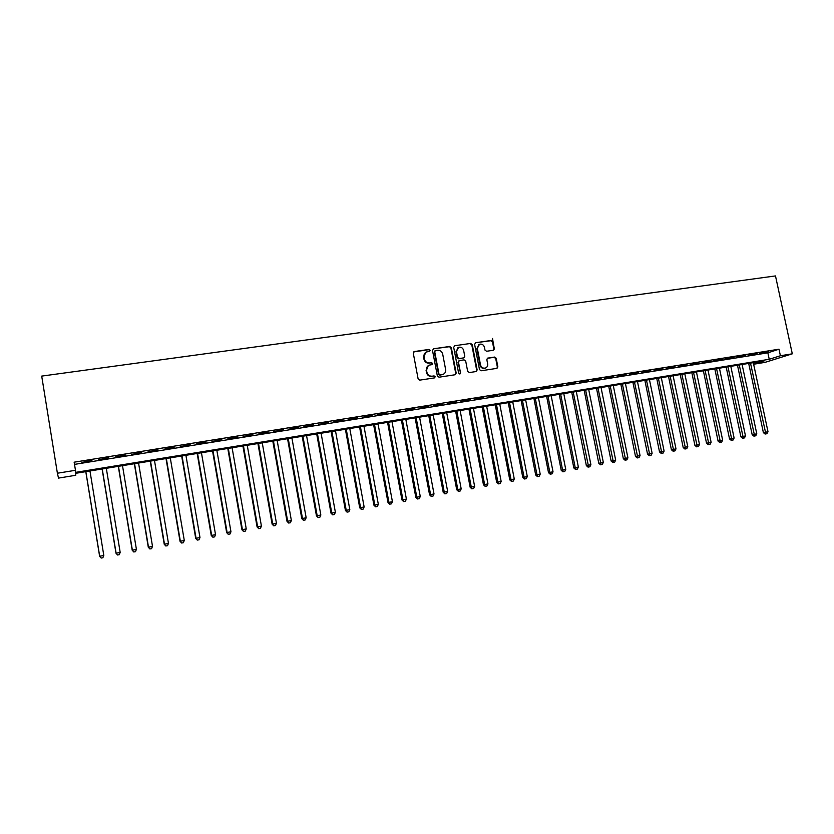 <?xml version="1.0" encoding="UTF-8"?>
<svg xmlns="http://www.w3.org/2000/svg" width="834" height="834" viewBox="0 0 834 834"><rect width="100%" height="100%" fill="white"/><g stroke="black" fill="none" stroke-linecap="round" stroke-linejoin="round"><path stroke-width="1.25" d="M430.188 350.29L429.041 349.436L414.394 351.541L413.278 353.168L418.126 378.917L419.783 380.137L434.441 377.906L435.212 376.759L434.066 375.905L432.179 376.197C429.458 376.322 427.696 375.029 426.904 372.298L426.497 370.15C426.216 367.742 427.133 366.063 429.26 365.125L432.095 364.614L432.7 363.509L431.553 362.654L429.666 362.936C426.945 363.061 425.184 361.758 424.391 359.027L423.985 356.889C423.703 354.513 424.6 352.855 426.674 351.917L429.604 351.375L430.188 350.29M429.562 351.395L429.781 350.561L428.624 349.707L413.654 351.917M434.524 377.885L434.795 376.999L433.638 376.144L432.179 376.197M432.043 364.625L432.283 363.77L431.136 362.915L429.666 362.936M493.269 350.29L494.322 348.695L492.957 341.659L491.362 340.449L475.672 342.711L474.609 344.306L479.487 369.587L481.093 370.786L496.991 368.347L497.846 366.793L496.188 358.266L494.593 357.067L487.671 358.12L486.827 359.662L487.65 363.905C487.9 365.928 487.129 367.314 485.367 368.065C482.938 368.513 481.322 367.492 480.52 364.979L477.309 348.351L479.508 344.244C481.969 343.744 483.616 344.765 484.439 347.309L484.971 350.072L486.576 351.27L493.269 350.29M780.405 355.753L792.3 353.824L775.495 275.929L41.7 376.103L57.39 473.222L75.467 470.293L75.571 472.367L769.24 359.287L780.405 355.753L778.998 349.206L74.143 462.182L75.467 470.293M451.309 347.674L449.682 346.464L433.607 348.779L432.502 350.395L437.36 375.988L439.007 377.208L455.093 374.758L456.177 373.132L451.309 347.674L449.245 346.736L433.336 348.841M454.77 345.724L470.647 343.441L472.263 344.651L477.142 369.942L476.277 371.505L469.292 372.589L467.666 371.38L465.695 361.08L464.069 359.871L459.315 360.601L458.471 362.164L460.524 372.902L459.92 374.007L458.637 373.194L453.686 347.33L454.77 345.724L470.647 343.441M91.938 460.431L81.826 462.432L91.938 460.431M108.681 457.741L98.6 459.732L108.681 457.741M125.267 455.083L115.217 457.063L125.267 455.083M141.707 452.435L131.689 454.415L141.707 452.435M158.001 449.818L148.025 451.788L158.001 449.818M174.16 447.233L164.215 449.192L174.16 447.233M190.173 444.658L180.269 446.617L190.173 444.658M206.061 442.103L196.178 444.053L206.061 442.103M221.802 439.581L211.951 441.52L221.802 439.581M237.409 437.068L227.599 439.007L237.409 437.068M252.89 434.587L243.101 436.516L252.89 434.587M268.225 432.127L258.488 434.045L268.225 432.127M283.445 429.677L273.729 431.595L283.445 429.677M298.53 427.258L288.856 429.166L298.53 427.258M313.501 424.85L303.847 426.758L313.501 424.85M328.335 422.473L318.713 424.37L328.335 422.473M343.045 420.107L333.464 421.994L343.045 420.107M357.64 417.761L348.091 419.648L357.64 417.761M372.12 415.436L362.592 417.313L372.12 415.436M386.476 413.132L376.978 415.009L386.476 413.132M400.706 410.849L391.25 412.715L400.706 410.849M414.832 408.577L405.397 410.443L414.832 408.577M428.843 406.335L419.439 408.18L428.843 406.335M442.739 404.104L433.367 405.949L442.739 404.104M456.521 401.884L447.18 403.729L456.521 401.884M470.199 399.694L460.879 401.529L470.199 399.694M483.762 397.516L474.473 399.34L483.762 397.516M497.22 395.347L487.963 397.172L497.22 395.347M510.575 393.21L501.349 395.024L510.575 393.21M523.815 391.083L514.62 392.887L523.815 391.083M536.96 388.967L527.797 390.771L536.96 388.967M550.002 386.872L540.859 388.675L550.002 386.872M562.94 384.797L553.828 386.59L562.94 384.797M575.783 382.733L566.703 384.526L575.783 382.733M588.523 380.69L579.463 382.472L588.523 380.69M601.158 378.657L592.14 380.44L601.158 378.657M613.709 376.645L604.713 378.417L613.709 376.645M626.157 374.643L617.191 376.405L626.157 374.643M638.51 372.662L629.566 374.424L638.51 372.662M650.77 370.692L641.857 372.444L650.77 370.692M662.936 368.743L654.054 370.484L662.936 368.743M675.019 366.804L666.158 368.545L675.019 366.804M687.007 364.875L678.178 366.606L687.007 364.875M698.902 362.967L690.104 364.698L698.902 362.967M710.714 361.07L701.936 362.79L710.714 361.07M722.442 359.183L713.685 360.903L722.442 359.183M734.076 357.317L725.351 359.027L734.076 357.317M745.627 355.461L736.922 357.171L745.627 355.461M757.095 353.626L748.421 355.326L757.095 353.626M74.507 464.382L767.864 352.834L778.998 349.206M759.826 353.491L768.468 351.792L759.826 353.491M792.3 353.824L765.028 362.373L753.634 364.239M753.634 364.218L764.153 360.893L75.623 473.316L75.727 475.276L58.505 478.101L57.39 473.222M767.864 352.834L769.24 359.287M425.642 352.469L423.985 356.889M429.249 363.197C426.528 363.311 424.777 362.008 423.985 359.287L423.578 357.15M428.269 365.626L426.497 370.15M431.751 376.436C429.041 376.561 427.279 375.269 426.487 372.537L426.091 370.4M455.281 374.716L455.739 373.371L450.871 347.945M435.484 350.551L434.712 351.677L438.986 374.132L440.133 374.987L442.823 374.508C444.97 373.59 445.909 371.912 445.617 369.472L442.698 354.158C441.916 351.448 440.164 350.155 437.464 350.259L435.484 350.551M434.973 350.801L434.712 351.677M443.302 374.32L439.706 375.227L438.559 374.372L434.295 351.948M476.214 371.526L476.673 370.181L471.804 344.922L470.188 343.712M458.909 360.841L458.022 362.415L460.524 372.902M459.815 374.028L460.076 373.142M463.641 350.416C462.807 347.841 461.139 346.819 458.637 347.34L456.417 351.468L457.553 357.359L459.169 358.568L463.923 357.838L464.767 356.295L463.641 350.416M457.814 347.778L456.417 351.468M463.881 357.869L458.721 358.828L457.105 357.619L455.979 351.729M478.716 344.651L477.309 348.351M485.607 367.971L484.888 368.305C482.459 368.764 480.853 367.731 480.05 365.229L476.839 348.612M496.908 368.367L497.356 367.033L495.698 358.516L494.103 357.317L487.254 358.349M493.436 350.259L493.843 348.966L492.477 341.93L490.882 340.731L475.422 342.774M85.787 471.658L99.621 556.268L103.802 555.434L89.957 470.97M85.85 471.648L99.684 556.205L101.216 558.071L102.884 557.737L101.237 558.04L99.621 556.268M103.802 555.434L102.884 557.737M102.102 468.989L115.989 553.223L120.179 552.389L106.304 468.301M102.228 468.969L116.093 553.14L117.573 555.006L119.252 554.673L117.625 554.985M120.179 552.389L119.252 554.673M117.573 555.006L115.989 553.223M118.292 466.352L132.199 550.2L136.411 549.366L122.494 465.664M118.459 466.321L132.366 550.117L133.805 551.983L135.483 551.649L133.867 551.952M136.411 549.366L135.483 551.649M133.805 551.983L132.199 550.2M134.337 463.725L148.285 547.208L152.507 546.364L138.559 463.037M134.555 463.694L148.494 547.114L149.891 548.97L151.579 548.636L149.974 548.939M152.507 546.364L151.579 548.636M149.891 548.97L148.285 547.208M150.245 461.129L164.225 544.237L168.468 543.393L154.478 460.441M150.516 461.087L164.486 544.133L165.83 545.999L167.53 545.655L165.945 545.957M168.468 543.393L167.53 545.655M165.83 545.999L164.225 544.237M166.018 458.554L180.029 541.287L184.283 540.442L170.272 457.866M166.331 458.502L180.342 541.183L181.645 543.038L183.344 542.705L181.77 542.997M184.283 540.442L183.344 542.705M181.645 543.038L180.029 541.287M181.656 456L195.709 538.368L199.972 537.523L185.919 455.301M182.02 455.937L196.063 538.253L197.324 540.109L199.034 539.775L197.47 540.067M199.972 537.523L199.034 539.775M197.324 540.109L195.709 538.368M197.168 453.467L211.242 535.48L215.526 534.625L201.442 452.768M197.575 453.404L211.648 535.345L212.868 537.211L214.588 536.867L213.035 537.159M215.526 534.625L214.588 536.867M212.868 537.211L211.242 535.48M212.545 450.954L226.66 532.603L230.955 531.758L216.84 450.256M213.004 450.881L227.109 532.467L228.287 534.333L230.007 533.989L228.464 534.281M230.955 531.758L230.007 533.989M228.287 534.333L226.66 532.603M227.797 448.473L241.933 529.757L246.249 528.902L232.102 447.764M228.297 448.39L242.433 529.611L243.57 531.477L245.3 531.133L243.768 531.414M246.249 528.902L245.3 531.133M243.57 531.477L241.933 529.757M242.923 446.002L257.091 526.942L261.417 526.077L247.239 445.293M243.465 445.909L257.633 526.786L258.728 528.641L260.458 528.297L258.947 528.579M261.417 526.077L260.458 528.297M258.728 528.641L257.091 526.942M257.925 443.552L272.124 524.138L276.45 523.283L262.251 442.844M258.519 443.448L272.708 523.981L273.761 525.837L275.501 525.493L274 525.774M276.45 523.283L275.501 525.493M273.761 525.837L272.124 524.138M272.801 441.123L287.021 521.365L291.368 520.499L277.149 440.415M273.437 441.019L287.657 521.198L288.668 523.054L290.409 522.709L288.929 522.981M291.368 520.499L290.409 522.709M288.668 523.054L287.021 521.365M287.553 438.715L301.804 518.612L306.161 517.747L291.91 437.996M288.23 438.601L302.481 518.435L303.461 520.291L305.202 519.947L303.722 520.218M306.161 517.747L305.202 519.947M303.461 520.291L301.804 518.612M302.189 436.318L316.461 515.881L320.84 515.016L306.558 435.609M302.909 436.203L317.181 515.693L318.119 517.549L319.87 517.205L318.411 517.476M320.84 515.016L319.87 517.205M318.119 517.549L316.461 515.881M316.701 433.951L331.004 513.171L335.383 512.305L321.09 433.232M317.473 433.826L331.765 512.983L332.662 514.828L334.413 514.484L332.964 514.755M335.383 512.305L334.413 514.484M332.662 514.828L331.004 513.171M331.108 431.605L345.432 510.481L349.821 509.616L335.497 430.886M331.911 431.47L346.225 510.283L347.09 512.139L348.852 511.784L347.413 512.055M349.821 509.616L348.852 511.784M347.09 512.139L345.432 510.481M345.391 429.27L359.735 507.823L364.135 506.947L349.79 428.551M346.235 429.135L360.569 507.614L361.403 509.459L363.165 509.115L361.737 509.386M364.135 506.947L363.165 509.115M361.403 509.459L359.735 507.823M359.558 426.956L373.924 505.175L378.334 504.309L363.968 426.237M360.434 426.81L374.8 504.966L375.592 506.811L377.364 506.467L375.946 506.728M378.334 504.309L377.364 506.467M375.592 506.811L373.924 505.175M373.611 424.662L387.998 502.558L392.428 501.682L378.042 423.933M374.529 424.506L388.915 502.339L389.676 504.184L391.448 503.83L390.041 504.09M392.428 501.682L391.448 503.83M389.676 504.184L387.998 502.558M387.56 422.379L401.967 499.952L406.398 499.076L391.99 421.66M388.519 422.223L402.916 499.733L403.646 501.568L405.418 501.224L404.021 501.484M406.398 499.076L405.418 501.224M403.646 501.568L401.967 499.952M401.394 420.127L415.822 497.377L420.263 496.501L405.835 419.398M402.384 419.961L416.802 497.137L417.5 498.982L419.273 498.638L417.897 498.888M420.263 496.501L419.273 498.638M417.5 498.982L415.822 497.377M415.113 417.886L429.562 494.812L434.014 493.937L419.565 417.156M416.145 417.719L430.584 494.572L431.241 496.418L433.023 496.063L431.658 496.324M434.014 493.937L433.023 496.063M431.241 496.418L429.562 494.812M428.739 415.666L443.198 492.279L447.649 491.393L433.19 414.936M429.802 415.488L444.251 492.029L444.887 493.864L446.67 493.519L445.304 493.77M447.649 491.393L446.67 493.519M444.887 493.864L443.198 492.279M442.239 413.456L456.719 489.756L461.192 488.88L446.711 412.726M443.344 413.278L457.814 489.506L458.408 491.341L460.201 490.986L458.846 491.236M461.192 488.88L460.201 490.986M458.408 491.341L456.719 489.756M455.645 411.266L470.147 487.254L474.619 486.378L460.128 410.536M456.782 411.079L471.273 486.993L471.836 488.828L473.629 488.484L472.284 488.734M474.619 486.378L473.629 488.484M471.836 488.828L470.147 487.254M468.948 409.098L483.459 484.773L487.942 483.897L473.431 408.358M470.115 408.9L484.617 484.512L485.159 486.347L486.952 485.993L485.617 486.243M487.942 483.897L486.952 485.993M485.159 486.347L483.459 484.773M482.146 406.94L496.668 482.313L501.161 481.426L486.639 406.21M483.345 406.742L497.867 482.042L498.367 483.876L500.171 483.522L498.847 483.772M501.161 481.426L500.171 483.522M498.367 483.876L496.668 482.313M492.498 338.468L494.343 349.196M495.24 404.803L509.782 479.873L514.276 478.987L499.743 404.063M496.48 404.605L511.013 479.602L511.482 481.426L513.285 481.072L511.972 481.312M514.276 478.987L513.285 481.072M511.482 481.426L509.782 479.873M508.24 402.676L522.793 477.455L527.297 476.568L512.743 401.946M509.501 402.468L524.054 477.173L525.003 478.883L524.492 478.997L526.296 478.643L525.003 478.883M527.297 476.568L526.296 478.643M524.492 478.997L522.793 477.455M521.135 400.57L535.699 475.046L540.213 474.16L525.649 399.84M522.438 400.362L536.992 474.754L537.409 476.579L539.212 476.224L537.92 476.475M540.213 474.16L539.212 476.224M537.409 476.579L535.699 475.046M533.927 398.485L548.511 472.659L553.025 471.773L538.451 397.745M535.261 398.266L549.835 472.367L550.753 474.077L550.221 474.192L552.025 473.837L550.753 474.077M553.025 471.773L552.025 473.837M550.221 474.192L548.511 472.659M546.635 396.411L561.219 470.293L565.744 469.406L551.159 395.67M547.99 396.192L562.575 469.99L563.471 471.7L562.929 471.815L564.743 471.46L563.471 471.7M565.744 469.406L564.743 471.46M562.929 471.815L561.219 470.293M559.239 394.357L573.834 467.947L578.369 467.05L563.774 393.617M560.625 394.128L575.22 467.634L576.106 469.333L575.554 469.459L577.357 469.104L576.106 469.333M578.369 467.05L577.357 469.104M575.554 469.459L573.834 467.947M571.749 392.314L586.354 465.612L590.899 464.715L576.294 391.573M573.166 392.074L588.637 466.998L588.074 467.123L589.888 466.759L588.637 466.998M590.899 464.715L589.888 466.759M588.074 467.123L586.354 465.612M584.165 390.281L598.781 463.297L603.326 462.401L588.71 389.541M585.614 390.041L601.074 464.674L600.501 464.799L602.315 464.444L601.074 464.674M603.326 462.401L602.315 464.444M600.501 464.799L598.781 463.297M596.487 388.269L611.114 461.004L615.669 460.107L601.043 387.529M597.968 388.029L613.428 462.37L612.834 462.495L614.658 462.14L613.428 462.37M615.669 460.107L614.658 462.14M612.834 462.495L611.114 461.004M608.716 386.278L623.352 458.721L627.908 457.824L613.271 385.527M610.227 386.027L625.677 460.076L625.073 460.201L626.897 459.847L625.677 460.076M627.908 457.824L626.897 459.847M625.073 460.201L623.352 458.721M620.861 384.297L635.508 456.459L640.064 455.562L625.427 383.546M622.393 384.036L637.843 457.803L637.228 457.939L639.053 457.574L637.843 457.803M640.064 455.562L639.053 457.574M637.228 457.939L635.508 456.459M632.912 382.326L647.559 454.217L652.125 453.321L637.478 381.576M634.476 382.066L649.905 455.552L649.29 455.687L651.114 455.322L649.905 455.552M652.125 453.321L651.114 455.322M649.29 455.687L647.559 454.217M644.87 380.367L659.538 451.986L664.104 451.09L649.446 379.626M646.465 380.116L661.894 453.31L661.258 453.446L663.082 453.091L661.894 453.31M664.104 451.09L663.082 453.091M661.258 453.446L659.538 451.986M656.744 378.428L671.412 449.776L675.988 448.869L661.32 377.687M658.36 378.167L673.778 451.09L673.142 451.225L674.967 450.871L673.778 451.09M675.988 448.869L674.967 450.871M673.142 451.225L671.412 449.776M668.534 376.509L683.202 447.577L687.779 446.68L673.111 375.759M670.171 376.238L685.59 448.89L684.933 449.026L686.768 448.671L685.59 448.89M687.779 446.68L686.768 448.671M684.933 449.026L683.202 447.577M680.231 374.602L694.91 445.398L699.497 444.491L684.818 373.851M681.899 374.32L697.307 446.701L696.64 446.836L698.475 446.482L697.307 446.701M699.497 444.491L698.475 446.482M696.64 446.836L694.91 445.398M691.845 372.704L706.534 443.229L711.121 442.333L696.442 371.954M693.544 372.423L708.942 444.522L708.264 444.668L710.099 444.303L708.942 444.522M711.121 442.333L710.099 444.303M708.264 444.668L706.534 443.229M703.385 370.817L718.074 441.082L722.661 440.185L707.972 370.067M705.105 370.536L720.493 442.364L719.805 442.51L721.639 442.156L720.493 442.364M722.661 440.185L721.639 442.156M719.805 442.51L718.074 441.082M714.832 368.951L729.531 438.945L734.118 438.048L719.429 368.201M716.573 368.659L731.95 440.227L731.262 440.373L733.096 440.008L731.95 440.227M734.118 438.048L733.096 440.008M731.262 440.373L729.531 438.945M726.195 367.096L740.894 436.828L745.492 435.932L730.803 366.345M727.967 366.804L743.334 438.1L742.625 438.246L744.47 437.892L743.334 438.1M745.492 435.932L744.47 437.892M742.625 438.246L740.894 436.828M737.485 365.25L752.185 434.722L756.782 433.826L742.093 364.5M739.278 364.958L754.634 435.984L753.915 436.14L755.76 435.775L754.634 435.984M756.782 433.826L755.76 435.775M753.915 436.14L752.185 434.722M748.692 363.416L763.391 432.637L767.999 431.741L753.3 362.665M750.506 363.124L765.852 433.888L765.132 434.045L766.967 433.68L765.852 433.888M767.999 431.741L766.967 433.68M765.132 434.045L763.391 432.637"/></g></svg>
